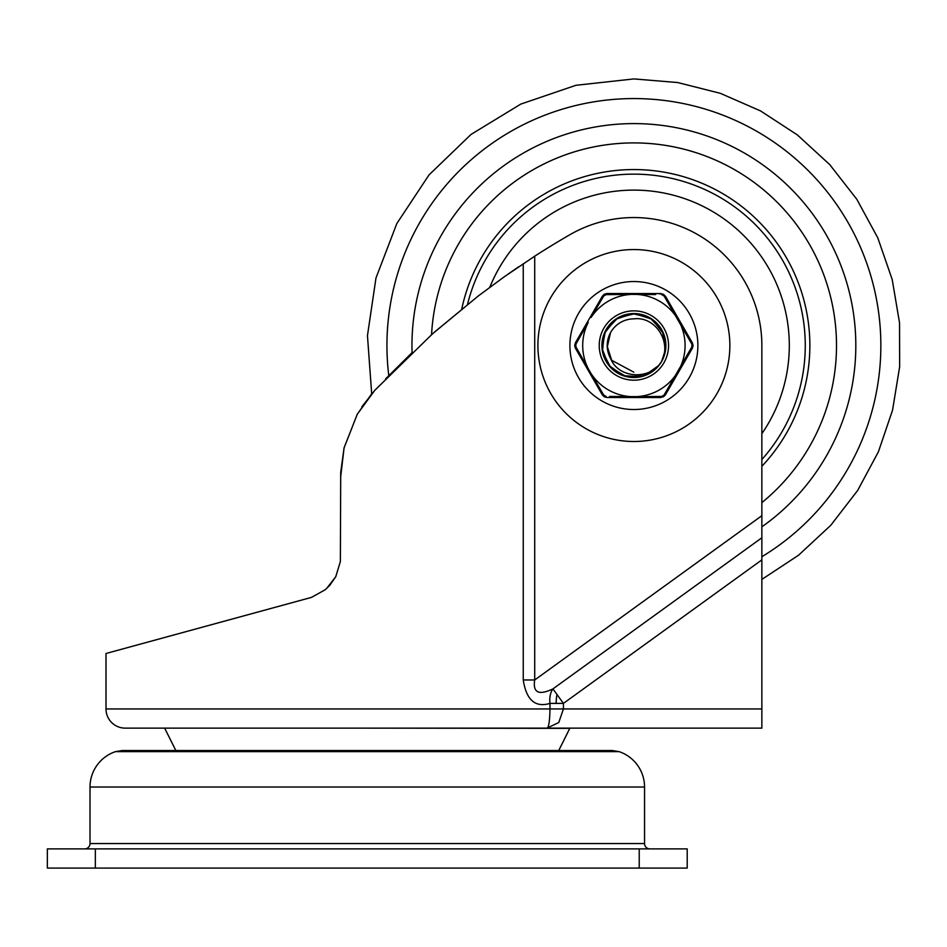 <?xml version="1.0" encoding="UTF-8"?>
<svg xmlns="http://www.w3.org/2000/svg" width="947" height="947" viewBox="0 0 947 947"><rect width="100%" height="100%" fill="white"/><g stroke="black" fill="none" stroke-linecap="round" stroke-linejoin="round"><path stroke-width="1.42" d="M523.253 263.716L523.253 679.97C526.331 700.022 535.244 707.823 549.994 703.396L549.994 708.948C549.734 720.987 548.763 727.391 547.082 728.136L761.862 728.136L761.862 345.525A127.975 127.975 0 0 0 569.905 234.702A836.805 836.805 0 0 0 534.712 256.199L504.218 276.832L478.199 296.044L432.613 333.735L374.763 390.353L357.279 414.241L344.057 447.931L340.719 472.304L340.364 561.583L335.747 576.711L329.651 585.483L325.259 589.709L311.492 597.379L106.005 653.489L106.005 708.948A19.2 19.2 0 0 0 125.205 728.136L187.565 728.136M546.999 728.136L558.777 722.525L563.418 708.948L563.418 703.396L552.93 688.895C538.76 695.619 532.688 692.648 534.712 679.97L534.712 256.199M547.082 728.136L125.205 728.136M340.364 561.583L335.735 576.759L326.537 588.596M761.862 579.41L798.558 555.214L830.768 525.301L857.627 490.51L878.414 451.778L892.548 410.158L899.65 366.773L899.532 322.82L892.192 279.483L877.822 237.934L856.834 199.32L829.785 164.671L797.398 134.948L760.583 110.941L720.312 93.315L677.697 82.543L633.886 78.921L575.942 85.289L520.755 104.111L470.99 134.474L429.015 174.923L396.829 223.539L375.983 277.98L367.46 335.652L371.686 393.798L357.327 414.159L344.092 447.777L340.624 477.371M367.282 728.136L569.905 728.361L367.282 728.136M558.185 751.646L569.905 728.136L164.66 728.136L176.379 751.646M523.253 679.97L534.712 679.97L761.862 515.689M633.886 281.543A63.982 63.982 0 0 1 697.88 345.525A63.982 63.982 0 0 1 633.886 409.518A63.982 63.982 0 0 1 569.905 345.525A63.982 63.982 0 0 1 633.886 281.543M385.571 378.918L412.075 352.604A221.929 221.929 0 0 1 845.422 278.394A221.929 221.929 0 0 1 761.862 526.84M434.519 332.054L478.59 295.736M507.213 274.713L518.873 266.663M361.837 406.808L374.763 390.353M761.862 559.878L563.418 703.396L549.994 703.396A19.2 13.211 75.7 0 1 552.93 688.895L761.862 537.778M673.151 868.079L687.214 868.079L687.214 848.891L47.35 848.891L47.35 868.079L673.151 868.079M90.012 787.028A37.324 37.324 0 0 1 115.463 751.646L619.101 751.646A37.324 37.324 0 0 1 644.552 787.028L644.552 843.552L90.012 843.552L90.012 787.028L644.552 787.028M90.012 843.552A5.327 5.327 0 0 1 84.674 848.891M649.891 848.891A5.327 5.327 0 0 1 644.552 843.552M761.862 502.62A202.622 202.622 0 0 0 633.886 142.902A202.622 202.622 0 0 0 431.56 334.682A202.622 202.622 0 0 1 824.79 277.613A202.622 202.622 0 0 1 761.862 502.62M761.862 466.303A175.964 175.964 0 0 0 633.886 169.56A175.964 175.964 0 0 0 461.757 309.018M633.945 318.867A26.658 26.658 0 0 0 610.768 358.806C618.427 378.35 649.725 380.694 661.562 361.588C672.145 341.63 654.969 316.038 633.945 318.867M610.484 332.776L607.347 346.709L611.703 360.31L633.827 372.183L611.703 360.31L607.347 346.709L610.484 332.776L607.347 346.709L611.703 360.31L633.827 372.183L611.703 360.31L607.347 346.709L610.484 332.776L607.347 346.709L611.703 360.31L633.827 372.183L611.703 360.31L607.347 346.709L610.484 332.776L607.347 346.709L611.703 360.31L633.827 372.183L611.703 360.31L607.347 346.709L610.484 332.776L607.347 346.709L611.703 360.31L633.827 372.183M607.228 345.466A26.658 26.658 0 0 1 610.306 333.084M633.815 377.522A31.997 31.997 0 0 0 665.883 345.596M633.957 313.54A31.997 31.997 0 0 0 601.901 345.454A31.997 31.997 0 0 1 633.957 313.54L616.639 318.583L604.802 332.196L602.221 350.047L609.702 366.465L624.866 376.219L642.906 376.219L658.082 366.465L661.515 361.659L658.106 366.442L642.954 376.208L624.925 376.243L609.75 366.525L602.233 350.13L604.766 332.279L616.556 318.642L633.851 313.54L651.157 318.594L662.983 332.208L665.563 350.059L661.598 361.505L665.563 350.035L662.971 332.196L651.145 318.594L633.851 313.54L616.568 318.63L604.778 332.267L602.221 350.106L609.714 366.489L624.878 376.231L642.895 376.231L658.058 366.489L661.515 361.659L657.94 366.631L642.729 376.279L624.724 376.184L609.619 366.371L602.209 349.964L604.825 332.148L616.663 318.571L633.957 313.54L651.24 318.642L663.007 332.279L665.552 350.106L661.598 361.505L665.528 350.295L663.089 332.456L651.406 318.76L634.182 313.54L616.852 318.441L604.932 331.935L602.174 349.715L609.454 366.181L624.475 376.101L642.468 376.35L657.751 366.832L661.503 361.659M661.527 361.636L658.84 365.542L644.007 375.876L625.943 376.515L610.413 367.27L602.363 350.994L604.529 332.823L616.414 318.725L634.253 313.54L652.081 319.21L663.752 334.042L665.232 351.953L661.61 361.494L665.481 350.579L663.208 332.728L651.666 318.926L634.49 313.54L617.124 318.275L605.074 331.639L602.126 349.384L609.229 365.921L624.132 375.995L642.125 376.444L657.502 367.116L661.503 361.671L657.194 367.448L641.687 376.551L623.718 375.864L608.957 365.578L602.079 348.958L605.251 331.261L617.48 318.062L634.892 313.552L651.986 319.151L663.362 333.084L665.421 350.958L661.598 361.494L665.339 351.42L663.539 333.522L652.388 319.423L635.378 313.575L617.906 317.813L605.488 330.811L602.032 348.449L608.637 365.175L623.221 375.687L641.166 376.681L656.816 367.838L661.503 361.671M661.586 361.529L665.717 348.827L662.427 331.059L650.033 317.908L632.501 313.564L615.408 319.411L604.21 333.581L602.47 351.562L610.744 367.614L626.381 376.622L644.41 375.746L659.088 365.234L661.551 361.588M657.277 397.527L663.468 396.817L665.421 394.863L692.375 348.224L693.097 345.56L692.387 342.885L665.469 296.222A2.663 1.065 150 0 0 664.084 296.02L661.704 294.647A2.663 1.065 -90 0 0 660.852 293.546L606.98 293.523L604.304 294.245L602.363 296.186L575.397 342.838L574.687 345.501L575.397 348.165L602.316 394.84L604.257 396.793L606.932 397.503L660.805 397.527A2.663 1.065 -90 0 0 661.657 396.438L636.739 396.639A51.185 51.185 0 0 0 676.703 373.592L679.579 368.62A51.185 51.185 0 0 0 679.603 322.477L676.726 317.505A51.185 51.185 0 0 0 636.786 294.422L655.62 294.564M652.874 294.541L644.055 294.458M666.345 297.737L663.516 294.268L657.325 293.546M610.46 397.503L606.932 397.503A2.663 1.065 -90 0 1 606.068 396.402L603.689 395.029L591.046 373.544A51.185 51.185 0 0 0 630.998 396.639L635.307 396.698M601.901 345.513A31.997 31.997 0 0 1 633.91 313.54A31.997 31.997 0 0 1 665.883 345.548A31.997 31.997 0 0 1 633.874 377.522A31.997 31.997 0 0 1 601.901 345.513M668.546 345.548A34.66 34.66 0 0 0 633.91 310.865A34.66 34.66 0 0 0 599.226 345.513A34.66 34.66 0 0 0 633.874 380.185A34.66 34.66 0 0 0 668.546 345.548M591.046 373.544L588.182 368.572L591.046 373.544M636.739 396.639L609.501 396.45M691.499 349.739L692.375 348.224A2.663 1.065 -150 0 0 691.855 346.933L664.048 395.053L661.657 396.438L655.584 396.509M664.084 296.02L691.866 344.175L691.855 346.933M631.838 294.375L636.786 294.422M631.045 294.422A51.185 51.185 0 0 0 591.082 317.47L603.736 295.997L606.116 294.624L631.045 294.422M588.205 322.442A51.185 51.185 0 0 0 588.182 368.572L575.918 346.874L575.918 344.128L588.205 322.442M610.507 293.523L606.98 293.523A2.663 1.065 90 0 0 606.116 294.624M601.475 297.713L602.363 296.186A2.663 1.065 30 0 1 603.736 295.997M576.273 341.311L575.397 342.838A2.663 1.065 30 0 0 575.918 344.128M576.273 349.692L575.397 348.165A2.663 1.065 -30 0 1 575.918 346.874M602.316 394.84A2.663 1.065 -30 0 0 603.689 395.029M666.297 393.348L665.421 394.863A2.663 1.065 -150 0 1 664.048 395.053M691.511 341.37L692.387 342.885A2.663 1.065 150 0 1 691.866 344.175M584.891 364.619L583.908 362.914M609.548 294.576L607.228 294.612M682.894 326.431L683.876 328.136M680.195 323.519L679.603 322.477M676.099 374.621L676.703 373.592M644.007 396.604L652.826 396.533M587.59 367.531L588.182 368.572M591.674 316.428L591.082 317.47M761.862 708.948L106.005 708.948M556.161 703.396A19.2 7.245 90 0 1 556.99 694.506M633.886 441.503A95.978 95.978 0 0 0 729.865 345.525A95.978 95.978 0 0 0 633.886 249.546A95.978 95.978 0 0 0 537.908 345.525A95.978 95.978 0 0 0 633.886 441.503M95.339 868.079L95.339 848.891M639.225 848.891L639.225 868.079M761.862 556.741A246.954 246.954 0 0 0 633.886 98.571A246.954 246.954 0 0 0 388.779 375.616M761.862 433.714A155.415 155.415 0 0 0 633.886 190.11A155.415 155.415 0 0 0 489.8 287.284M761.862 459.532A171.395 171.395 0 0 0 633.886 174.141A171.395 171.395 0 0 0 467.51 304.413M605.535 751.646L612.318 750.533L122.246 750.533L129.029 751.646M619.101 751.646L612.318 750.533M122.246 750.533L115.463 751.646"/></g></svg>
